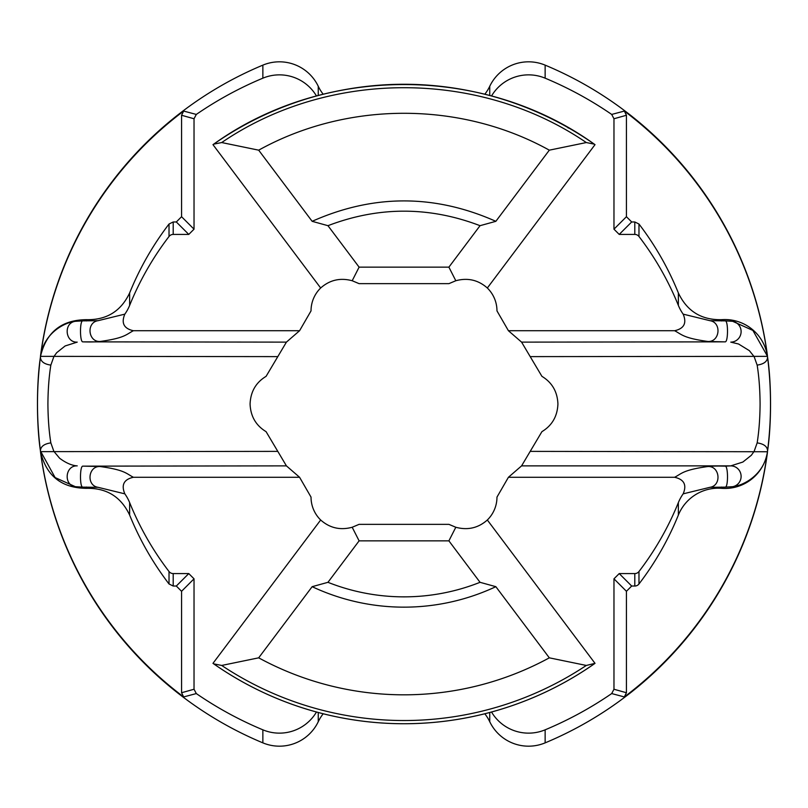 <?xml version="1.0" encoding="UTF-8"?>
<svg xmlns="http://www.w3.org/2000/svg" width="808" height="808" viewBox="0 0 808 808"><rect width="100%" height="100%" fill="white"/><g stroke="black" fill="none" stroke-linecap="round" stroke-linejoin="round"><path stroke-width="1.21" d="M541.915 376.336L521.584 342.127L508.424 330.724L496.971 310.888A32.017 32.007 180 0 0 487.335 288.001C478.225 279.952 467.711 277.538 455.813 280.74L448.945 283.638L359.055 283.638L352.187 280.74C340.289 277.538 329.775 279.952 320.665 288.001A32.017 32.007 180 0 0 311.029 310.888L299.576 330.724L286.416 342.127L266.084 376.346C255.924 382.477 250.591 391.698 250.076 404L250.076 404C250.571 416.272 255.904 425.493 266.084 431.664L286.416 465.873L299.576 477.276L311.029 497.112A32.017 32.007 -0 0 0 320.665 519.999C329.775 528.048 340.289 530.462 352.187 527.26L359.055 524.362L448.945 524.362L455.813 527.26C467.711 530.462 478.225 528.048 487.335 519.999A32.017 32.007 -0 0 0 496.971 497.112L508.424 477.276L521.584 465.873L541.915 431.654C552.076 425.523 557.409 416.302 557.924 404C557.429 391.729 552.096 382.507 541.915 376.336M521.584 465.873L730.775 465.873L742.865 462.045L751.339 455.278L754.127 451.379L757.157 442.885C759.005 431.31 759.985 418.342 760.086 404C759.985 389.688 759.015 376.72 757.157 365.115L754.127 356.621L749.359 350.652L738.542 343.996L730.775 342.127A10.494 10.312 -84.7 0 0 732.674 321.311L725.241 320.867C728.311 320.483 728.23 342.279 725.15 341.855L707.909 341.481C682.871 338.007 681.74 334.34 674.609 330.724C684.093 328.624 686.941 323.099 683.164 314.14A43.036 43.026 0 0 1 678.356 305.384A295.991 295.95 180 0 0 638.976 236.481A5.252 5.252 180 0 0 634.805 234.421L619.221 234.421L613.969 229.179L626.432 216.716L631.684 221.968L619.221 234.421M173.195 234.421L173.195 221.968L176.316 221.968L188.779 234.421L173.195 234.421A5.252 5.252 180 0 0 169.023 236.481A295.991 295.95 180 0 0 129.644 305.384A43.036 43.026 0 0 1 124.836 314.14C121.048 323.089 123.897 328.614 133.391 330.724C126.149 334.391 125.23 337.976 100.091 341.481C98.263 341.663 94.152 342.178 82.85 341.855C79.77 342.279 79.689 320.483 82.759 320.867L75.326 321.311C63.307 322.897 65.115 342.744 77.225 342.127L65.135 345.955L56.661 352.722L53.873 356.621L50.843 365.115C48.995 376.69 48.015 389.658 47.914 404C48.015 418.312 48.985 431.28 50.843 442.885L53.873 451.379L59.63 458.247C66.024 463.024 71.892 465.56 77.225 465.873C65.115 465.256 63.307 485.103 75.326 486.689L82.759 487.133C79.689 487.517 79.77 465.721 82.85 466.145L100.091 466.519C125.129 469.993 126.26 473.66 133.391 477.276L299.576 477.276M487.335 519.999L595.021 663.348A332.25 332.199 180 0 1 491.527 712.01A43.036 43.026 -0 0 0 545.137 729.826A366.579 366.529 -0 0 0 611.696 693.567L613.969 689.244L626.432 692.739L624.342 696.93L611.696 693.567M619.221 573.579L634.805 573.579L634.805 586.032L631.684 586.032L619.221 573.579L613.969 578.821L613.969 689.244M634.805 573.579A5.252 5.252 -0 0 0 638.976 571.519A295.991 295.95 -0 0 0 678.356 502.616A43.036 43.026 180 0 1 683.164 493.85C686.952 484.911 684.103 479.386 674.609 477.276C681.851 473.609 682.77 470.024 707.909 466.519C709.737 466.337 713.848 465.822 725.15 466.145C728.23 465.721 728.311 487.517 725.241 487.133L709.939 487.315C721.887 485.588 719.968 465.893 707.909 466.519M508.424 477.276L674.609 477.276M757.157 442.885C763.893 443.875 767.368 446.531 767.58 450.844L767.449 451.642C764.287 474.952 743.158 485.699 732.674 486.689L732.674 486.689A10.494 10.312 84.7 0 0 730.775 465.873L725.15 466.145M530.361 356.621L767.449 356.358L767.58 357.318C771.489 388.436 771.489 419.564 767.58 450.682L767.58 450.824M757.157 365.115C763.883 364.125 767.358 361.469 767.58 357.156C771.519 383.386 771.529 424.594 767.58 450.844L767.459 451.743L530.361 451.379M732.674 321.311L752.894 330.442L767.469 356.257A366.579 366.529 180 0 0 624.342 111.07L626.432 115.261L626.432 216.716M721.564 320.948L721.564 319.675A43.036 43.026 180 0 1 767.449 356.257L767.438 355.671A366.579 366.529 180 0 0 545.137 65.135A43.036 43.026 180 0 0 489.749 86.274A43.036 43.026 0 0 1 484.81 94.233M323.19 94.233A43.036 43.026 0 0 1 318.251 86.274A43.036 43.026 180 0 0 262.863 65.135A366.579 366.529 180 0 0 40.541 355.671L40.42 357.156L40.551 356.358L277.639 356.621M50.843 442.885C44.117 443.875 40.642 446.531 40.42 450.844L40.562 452.329A366.579 366.529 -0 0 0 262.863 742.865A43.036 43.026 -0 0 0 318.251 721.726A43.036 43.026 180 0 1 323.19 713.767M484.81 713.767A43.036 43.026 180 0 1 489.749 721.726A43.036 43.026 -0 0 0 545.137 742.865A366.579 366.529 -0 0 0 767.459 452.329L767.459 451.743A366.579 366.529 -0 0 1 624.342 696.93M455.813 527.26L448.894 540.855L359.106 540.855L327.957 582.315L312.151 586.679A216.221 216.191 -0 0 0 495.849 586.679L549.319 657.833L586.305 665.449L595.021 663.348M359.106 540.855L352.187 527.26M495.849 586.679L480.043 582.315L448.894 540.855M683.164 493.85L709.939 487.315M634.805 586.032A5.252 5.252 -0 0 0 638.976 583.972A295.991 295.95 -0 0 0 678.356 515.08A43.036 43.026 180 0 1 721.564 488.325A43.036 43.026 -0 0 0 767.449 451.743M631.684 586.032L626.432 591.284L626.432 692.739M491.527 712.01A332.25 332.199 180 0 1 212.979 663.348L213.716 663.853A332.25 332.199 -0 0 0 594.284 663.853M725.241 487.133L732.674 486.689M508.424 330.724L674.609 330.724M613.969 229.179L613.969 118.756L611.696 114.433A366.579 366.529 180 0 0 545.137 78.174A43.036 43.026 180 0 0 491.527 95.99A332.25 332.199 0 0 1 595.021 144.652L487.335 288.001M549.319 150.167L495.849 221.321C434.613 194.102 373.387 194.102 312.151 221.321L258.681 150.167C347.329 101 460.671 101 549.319 150.167L586.305 142.551L594.284 144.147C483.76 64.68 324.24 64.68 213.716 144.147L221.695 142.551L258.681 150.167M455.813 280.74L448.894 267.145L480.043 225.684L495.849 221.321M595.021 144.652L594.284 144.147M312.151 221.321L327.957 225.684L359.106 267.145L448.894 267.145M359.106 267.145L352.187 280.74M213.716 144.147L212.979 144.652A332.25 332.199 0 0 1 316.473 95.99A43.036 43.026 180 0 0 262.863 78.174A366.579 366.529 180 0 0 196.304 114.433L194.031 118.756L181.568 115.261L183.658 111.07L196.304 114.433M320.665 288.001L212.979 144.652M188.779 234.421L194.031 229.179L194.031 118.756M133.391 330.724L299.576 330.724M183.658 111.07A366.579 366.529 180 0 0 40.541 356.257C46.309 332.098 61.6 319.907 86.436 319.675C106.626 320.109 121.028 311.191 129.644 292.92C139.683 268.195 152.813 245.228 169.023 224.028L173.195 221.968M611.696 114.433L624.342 111.07M133.391 477.276C123.907 479.376 121.059 484.901 124.836 493.85A43.036 43.026 180 0 1 129.644 502.616A295.991 295.95 -0 0 0 169.023 571.519A5.252 5.252 -0 0 0 173.195 573.579L188.779 573.579L194.031 578.821L194.031 689.244L196.304 693.567A366.579 366.529 -0 0 0 262.863 729.826A43.036 43.026 -0 0 0 316.473 712.01M196.304 693.567L183.658 696.93L181.568 692.739L181.568 591.284L176.316 586.032L188.779 573.579M40.42 357.176L40.4 357.318C36.511 388.436 36.511 419.564 40.42 450.682L40.531 451.743A366.579 366.529 -0 0 0 183.658 696.93M212.979 663.348L320.665 519.999M213.716 663.853L221.695 665.449L258.681 657.833L312.151 586.679M480.043 582.315A206.091 206.06 180 0 1 327.957 582.315M258.681 657.833A303.909 303.859 -0 0 0 549.319 657.833M707.909 341.481C719.968 342.107 721.887 322.412 709.939 320.685L725.241 320.867M709.939 320.685L683.164 314.14M721.564 319.675C701.374 320.109 686.972 311.191 678.356 292.92C668.317 268.195 655.187 245.228 638.976 224.028L634.805 221.968L631.684 221.968M316.473 95.99C374.831 80.356 433.179 80.356 491.527 95.99M586.305 142.551C479.215 69.427 328.785 69.427 221.695 142.551M480.043 225.684C429.341 206.333 378.649 206.333 327.957 225.684M124.836 314.14L98.061 320.685C86.113 322.412 88.032 342.107 100.091 341.481M82.759 320.867L98.061 320.685M176.316 221.968L181.568 216.716L181.568 115.261M75.326 321.311C64.842 322.301 43.713 333.048 40.551 356.358L40.43 357.176M75.326 486.689L55.106 477.558L40.43 450.935M40.42 450.844C36.481 424.614 36.471 383.406 40.42 357.156C40.632 361.469 44.107 364.125 50.843 365.115M40.531 451.743C46.309 475.902 61.61 488.093 86.436 488.325C106.626 487.891 121.028 496.809 129.644 515.08C139.683 539.805 152.813 562.772 169.023 583.972L173.195 586.032L176.316 586.032M100.091 466.519C88.032 465.893 86.113 485.588 98.061 487.315L82.759 487.133M98.061 487.315L124.836 493.85M567.59 127.311L568.196 128.007M521.584 342.127L725.15 341.855M678.356 502.616L678.356 515.08M721.564 487.052L721.564 488.325M638.976 571.519L638.976 583.972M613.969 578.821L626.432 591.284M545.137 729.826L545.137 742.865M489.749 712.494L489.749 721.726M82.85 341.855L286.416 342.127M262.863 78.174L262.863 65.135M318.251 95.506L318.251 86.274M489.749 95.506L489.749 86.274M545.137 78.174L545.137 65.135M318.251 712.494L318.251 721.726M262.863 729.826L262.863 742.865M82.85 466.145L286.416 465.873M40.551 451.642L277.639 451.379M221.695 665.449A329.169 329.119 -0 0 0 586.305 665.449M613.969 118.756L626.432 115.261M634.805 234.421L634.805 221.968M638.976 236.481L638.976 224.028M678.356 305.384L678.356 292.92M129.644 305.384L129.644 292.92M86.385 320.948L86.436 319.675M169.023 236.481L169.023 224.028M194.031 229.179L181.568 216.716M194.031 689.244L181.568 692.739M194.031 578.821L181.568 591.284M173.195 573.579L173.195 586.032M169.023 571.519L169.023 583.972M129.644 502.616L129.644 515.08M86.426 487.042L86.436 488.325M767.57 450.824L767.449 451.642"/></g></svg>
